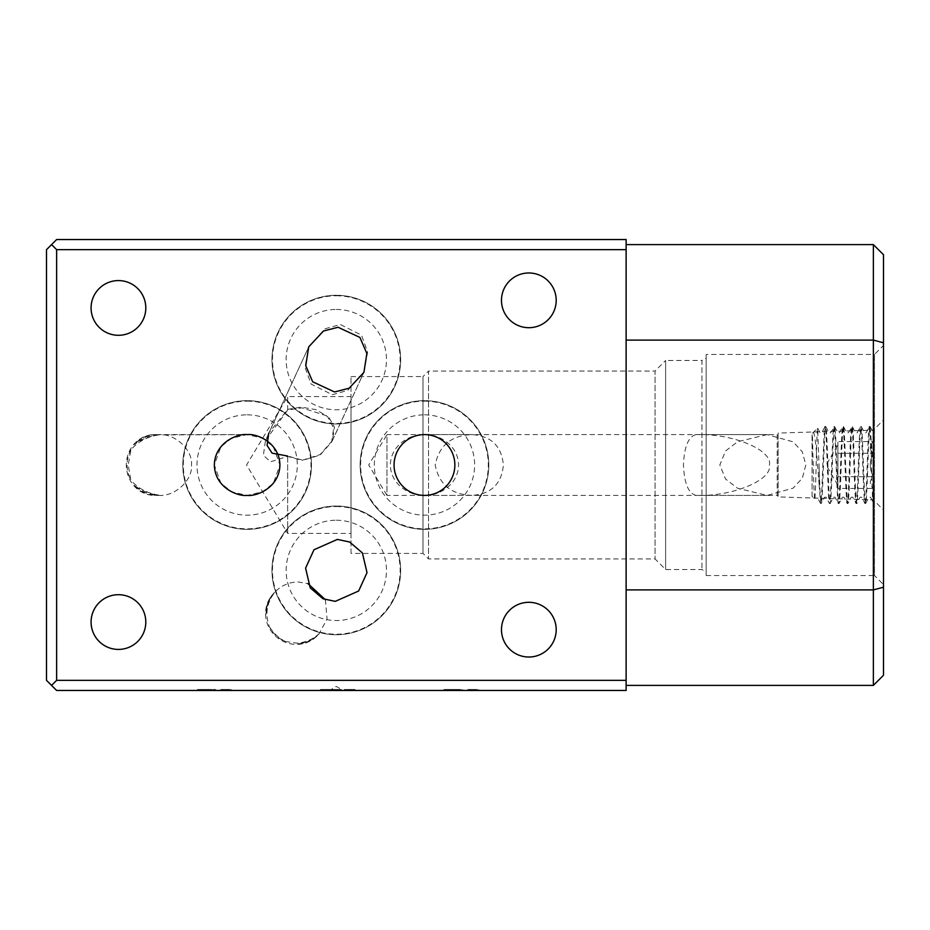 <?xml version="1.0" encoding="UTF-8"?>
<svg xmlns="http://www.w3.org/2000/svg" width="930" height="930" viewBox="0 0 930 930"><rect width="100%" height="100%" fill="white"/><g stroke="black" fill="none" stroke-linecap="round" stroke-linejoin="round"><path stroke-width="0.7" stroke-dasharray="4.65 3.49" d="M247.136 401.156A63.845 63.845 0 0 1 310.98 465A63.845 63.845 0 0 1 247.136 528.845A63.845 63.845 0 0 1 183.303 465A63.845 63.845 0 0 1 247.136 401.156M247.136 414.838A50.162 50.162 0 0 1 297.298 465A50.162 50.162 0 0 1 247.136 515.162A50.162 50.162 0 0 1 196.974 465A50.162 50.162 0 0 1 247.136 414.838M336.311 506.548A63.845 63.845 0 0 1 400.144 570.381A63.845 63.845 0 0 1 336.311 634.225A63.845 63.845 0 0 1 272.467 570.381A63.845 63.845 0 0 1 336.311 506.548M336.311 520.23A50.162 50.162 0 0 1 386.473 570.381A50.162 50.162 0 0 1 336.311 620.543A50.162 50.162 0 0 1 286.149 570.381A50.162 50.162 0 0 1 336.311 520.23M336.311 295.775A63.845 63.845 0 0 1 400.144 359.619A63.845 63.845 0 0 1 336.311 423.452A63.845 63.845 0 0 1 272.467 359.619A63.845 63.845 0 0 1 336.311 295.775M336.311 309.458A50.162 50.162 0 0 1 386.473 359.619A50.162 50.162 0 0 1 336.311 409.77A50.162 50.162 0 0 1 286.149 359.619A50.162 50.162 0 0 1 336.311 309.458M424.464 401.156A63.845 63.845 0 0 1 488.308 465A63.845 63.845 0 0 1 424.464 528.845A63.845 63.845 0 0 1 360.631 465A63.845 63.845 0 0 1 424.464 401.156M424.464 414.838A50.162 50.162 0 0 1 474.625 465A50.162 50.162 0 0 1 424.464 515.162A50.162 50.162 0 0 1 374.313 465A50.162 50.162 0 0 1 424.464 414.838M837.895 485.262L837.895 444.738L837.895 485.262L826.2 465L837.895 444.738M812.064 496.411L812.064 433.589L812.064 496.411L814.703 499.05C814.029 500.305 812.157 431.846 812.564 433.078L817.621 428.033C816.691 426.242 815.715 501.781 814.703 499.05L815.715 497.225M819.156 468.209L819.156 484.623L820.609 503.502L821.353 503.421L824.585 497.225L826.165 497.225L829.49 503.502C828.014 505.885 826.526 424.115 825.05 426.498L821.725 432.776L820.144 432.776L817.621 428.033L819.156 468.209C819.865 489.924 820.562 501.689 821.26 503.502C822.736 505.885 824.224 424.115 825.701 426.498L825.05 426.498C823.573 424.115 822.097 505.885 820.609 503.502L817.284 497.225M865.632 503.502L868.957 497.225L870.538 497.225L873.003 501.851L873.363 438.402L873.363 498.678C872.677 511.779 871.991 484.914 871.34 456.595L869.422 426.498L866.097 432.776L864.528 432.776L861.203 426.498L860.459 426.579L857.228 432.776L855.647 432.776L852.322 426.498L848.346 432.776L846.777 432.776L843.452 426.498L842.708 426.579L839.476 432.776L837.895 432.776L834.57 426.498L830.595 432.776L829.025 432.776L825.701 426.498C827.177 424.115 828.653 505.885 830.13 503.502L833.466 497.225L835.035 497.225L838.36 503.502C836.884 505.885 835.407 424.115 833.931 426.498C832.443 424.115 830.967 505.885 829.49 503.502L830.13 503.502C831.618 505.885 833.094 424.115 834.57 426.498C836.047 424.115 837.535 505.885 839.011 503.502L842.336 497.225L843.917 497.225L847.242 503.502C845.765 505.885 844.277 424.115 842.801 426.498C841.325 424.115 839.848 505.885 838.36 503.502L839.011 503.502C840.488 505.885 841.964 424.115 843.452 426.498C844.928 424.115 846.405 505.885 847.881 503.502L851.217 497.225L852.787 497.225L856.112 503.502C854.635 505.885 853.159 424.115 851.682 426.498C850.194 424.115 848.718 505.885 847.242 503.502L847.881 503.502C849.369 505.885 850.845 424.115 852.322 426.498C853.798 424.115 855.286 505.885 856.763 503.502L860.087 497.225L861.668 497.225L864.993 503.502C863.505 505.885 862.029 424.115 860.552 426.498C859.076 424.115 857.588 505.885 856.112 503.502L856.763 503.502C858.239 505.885 859.715 424.115 861.203 426.498C862.68 424.115 864.156 505.885 865.632 503.502C867.12 505.885 868.597 424.115 870.073 426.498L869.422 426.498C867.946 424.115 866.469 505.885 864.993 503.502L865.632 503.502M870.073 426.498L873.363 432.717L873.363 465.535L870.073 426.498M871.34 456.595L871.34 441.076M873.363 476.706L873.363 441.599L873.363 476.706C869.283 480.566 869.283 484.472 873.363 488.401C869.283 484.53 869.283 480.636 873.363 476.706C869.283 468.906 869.283 461.106 873.363 453.294C869.283 461.106 869.283 468.906 873.363 476.706L837.895 476.706L837.895 441.599L837.895 482.554L837.895 476.706L873.363 476.706M812.936 432.706C815.226 429.486 817.214 461.815 819.156 484.623M873.363 441.599C869.283 445.47 869.283 449.364 873.363 453.294C869.283 449.434 869.283 445.528 873.363 441.599L837.895 441.599M837.895 488.401L837.895 482.554L837.895 488.401L873.363 488.401M837.895 453.294L873.363 453.294L837.895 453.294M767.076 434.601L737.606 441.738L725.528 451.015L719.82 465L725.528 478.973L737.606 488.262L767.076 495.399L793.127 488.145L802.358 478.16L805.81 465L802.334 451.817L793.116 441.843L767.076 434.601L696.035 434.601C688.444 436.53 684.248 446.667 683.445 465C684.248 483.333 688.444 493.47 696.035 495.399C732.352 496.76 772.714 480.043 769.424 465C772.714 449.957 732.352 433.241 696.035 434.601L386.973 434.601L386.973 495.399L368.71 465L386.973 434.601L386.973 495.399L777.201 495.399L777.201 434.601L778.119 433.078L778.119 496.922L873.363 499.875L883.5 510.012L883.5 419.988L883.5 510.012M695.791 434.601L777.201 434.601L777.201 495.399L778.119 496.922L778.119 433.078L873.363 430.125L873.363 499.875L873.363 430.125L883.5 419.988M154.531 495.399L158.705 495.399L155.124 494.667C147.184 493.063 140.256 489.947 134.327 485.332C140.93 491.877 149.056 495.225 158.705 495.399L158.705 495.062A30.399 28.191 90 0 1 154.531 495.399A30.399 28.191 90 0 1 126.341 465A30.399 28.191 90 0 1 154.531 434.601A30.399 28.191 90 0 1 158.705 434.938L247.136 434.601L262.562 438.181L273.362 446.76L279.918 465L273.362 483.24L262.562 491.819L247.136 495.399L231.71 491.819L220.91 483.24L214.353 465L220.91 446.76L231.71 438.181L247.136 434.601L158.705 434.601C174.921 433.241 192.963 449.957 191.487 465C192.963 480.043 174.921 496.76 158.705 495.399L155.287 495.399A30.399 28.191 90 0 0 158.705 495.179M130.909 449.736A30.399 28.191 90 0 0 130.909 480.264L128.212 465L130.909 449.736C138.082 441.587 147.347 436.658 158.705 434.938M158.705 495.062C147.312 493.319 138.047 488.39 130.909 480.264M274.734 592.352A30.399 29.388 42.7 0 0 273.164 593.921A30.399 29.388 42.7 0 0 268.166 625.832A30.399 29.388 42.7 0 0 295.496 644.397A30.399 29.388 42.7 0 0 317.816 635.19A30.399 29.388 42.7 0 0 319.257 633.504C312.817 639.445 305.296 642.653 296.658 643.13L285.312 641.491A30.399 29.388 42.7 0 1 269.444 626.82C264.876 614.37 266.643 602.884 274.734 592.352L274.664 592.294C281.104 585.586 288.893 582.145 298.03 581.959L307.958 583.622M335.265 601.35L323.001 598.769L310.236 587.865L305.598 568.149L313.98 549.758L337.346 539.412L349.61 542.004L362.375 552.908L367.025 572.624L358.631 591.015L335.265 601.35M274.687 592.329L274.664 592.294C269.014 598.595 266.166 605.918 266.108 614.242C266.526 606.035 269.386 598.722 274.687 592.329A30.399 29.388 42.7 0 0 273.687 593.352L273.164 593.921M424.464 495.399C434.45 496.62 458.118 487.506 458.583 465C458.118 442.494 434.45 433.38 424.464 434.601C414.489 433.38 390.809 442.494 390.344 465C390.809 487.506 414.489 496.62 424.464 495.399L471.859 495.399C491.028 494.167 501.549 484.042 503.397 465.023C501.572 445.993 491.063 435.845 471.859 434.601C451.317 435.426 439.088 445.551 435.17 464.988C439.065 484.437 451.294 494.574 471.859 495.399M424.464 434.601L471.859 434.601M287.672 410.072L287.672 396.599L246.566 465L287.672 533.402L287.672 456.049L302.936 460.257L320.025 455.142L331.626 442.064L333.672 428.102L327.662 416.71L316.165 409.665L301.076 407.119L287.672 409.34L268.747 433.171L308.725 346.844L324.942 328.79L340.357 324.512L361.503 335.149L367.652 352.051L363.909 372.36L347.68 390.437L332.254 394.715L311.12 384.09L304.97 367.176L308.714 346.867L265.48 440.483L263.376 455.328L270.467 461.803L287.672 456.432L301.959 460.338L320.129 454.561L332.44 440.506L334.463 427.149L328.348 416.384L301.89 407.84L287.672 410.072L265.48 440.483M423.929 434.601C414.954 433.578 394.413 442.959 394.064 465C394.413 487.041 414.954 496.422 423.929 495.399M351.005 553.408L351.005 376.592L351.005 553.408L422.999 553.408L428.521 558.93L655.046 558.93L665.636 569.52L701.952 569.52L706.172 571.95L706.172 358.05L706.172 571.95M351.005 376.592L422.999 376.592L422.999 553.408L422.999 376.592L428.521 371.07L428.521 558.93L428.521 371.07L655.046 371.07L655.046 558.93L655.046 371.07L665.636 360.48L665.636 569.52L665.636 360.48L701.952 360.48L701.952 569.52L701.952 360.48L706.172 358.05M706.172 354.446L706.172 575.554L706.172 354.446L874.479 354.446L874.479 575.554L883.5 584.575L883.5 345.425L883.5 584.575M706.172 575.554L874.479 575.554L874.479 354.446L883.5 345.425M341.38 690.467L341.38 689.456L331.243 689.456L336.311 686.41L341.38 689.456L331.243 689.456L331.243 690.467L381.707 690.467L235.546 690.467L342.112 690.467M318.327 690.362L326.07 690.362L318.327 690.467M326.07 690.362L339.113 690.467L326.081 690.467L335.893 690.467L326.081 690.467L326.081 689.456L326.081 690.467L326.081 689.456L327.046 689.456L327.046 690.467M389.263 690.362L401.981 690.362L389.263 690.467M342.112 690.362L283.708 690.467M283.708 690.362L445.424 690.362L308.435 690.467M339.09 690.362L339.113 689.456L336.858 689.456L336.858 690.467M336.311 634.725A64.344 64.344 0 0 1 271.967 570.381A64.344 64.344 0 0 1 336.311 506.036A64.344 64.344 0 0 1 400.656 570.381A64.344 64.344 0 0 1 336.311 634.725A64.344 64.344 0 0 1 271.967 570.381A64.344 64.344 0 0 1 336.311 506.036A64.344 64.344 0 0 1 400.656 570.381A64.344 64.344 0 0 1 336.311 634.725M247.136 529.344A64.344 64.344 0 0 1 182.792 465A64.344 64.344 0 0 1 247.136 400.656A64.344 64.344 0 0 1 311.48 465A64.344 64.344 0 0 1 247.136 529.344A64.344 64.344 0 0 1 182.792 465A64.344 64.344 0 0 1 247.136 400.656A64.344 64.344 0 0 1 311.48 465A64.344 64.344 0 0 1 247.136 529.344M424.464 529.344A64.344 64.344 0 0 1 360.119 465A64.344 64.344 0 0 1 424.464 400.656A64.344 64.344 0 0 1 488.808 465A64.344 64.344 0 0 1 424.464 529.344A64.344 64.344 0 0 1 360.119 465A64.344 64.344 0 0 1 424.464 400.656A64.344 64.344 0 0 1 488.808 465A64.344 64.344 0 0 1 424.464 529.344M336.311 423.964A64.344 64.344 0 0 1 271.967 359.619A64.344 64.344 0 0 1 336.311 295.275A64.344 64.344 0 0 1 400.656 359.619A64.344 64.344 0 0 1 336.311 423.964A64.344 64.344 0 0 1 271.967 359.619A64.344 64.344 0 0 1 336.311 295.275A64.344 64.344 0 0 1 400.656 359.619A64.344 64.344 0 0 1 336.311 423.964M528.845 602.303A27.365 27.365 0 0 0 501.479 629.668A27.365 27.365 0 0 0 528.845 657.022A27.365 27.365 0 0 0 556.198 629.668A27.365 27.365 0 0 0 528.845 602.303M528.845 272.978A27.365 27.365 0 0 0 501.479 300.332A27.365 27.365 0 0 0 528.845 327.697A27.365 27.365 0 0 0 556.198 300.332A27.365 27.365 0 0 0 528.845 272.978M118.447 594.7A27.365 27.365 0 0 0 91.082 622.065A27.365 27.365 0 0 0 118.447 649.419A27.365 27.365 0 0 0 145.801 622.065A27.365 27.365 0 0 0 118.447 594.7M118.447 280.581A27.365 27.365 0 0 0 91.082 307.935A27.365 27.365 0 0 0 118.447 335.3A27.365 27.365 0 0 0 145.801 307.935A27.365 27.365 0 0 0 118.447 280.581M287.672 456.432L287.672 533.402L351.005 533.402L351.005 396.599L287.672 396.599L287.672 409.34M351.005 396.599L351.005 533.402M424.998 495.399C433.985 496.422 454.526 487.041 454.863 465C454.526 442.959 433.985 433.578 424.998 434.601M695.687 495.399L696.384 495.388M696.384 434.612L695.687 434.601M220.736 690.467L231.512 690.467L220.736 690.467L220.736 689.456L220.736 690.467M327.046 689.456L320.455 689.456L320.455 690.467L322.861 690.467L320.455 690.467L320.455 689.456L329.139 689.456L329.139 690.467L329.139 689.456L336.218 689.456L336.218 690.467M467.79 690.467L478.566 690.467L467.79 690.467L467.79 689.456L467.79 690.467M56.637 249.67L51.569 244.602L46.5 249.67L46.5 680.33L56.637 690.467L626.123 690.467L626.123 680.33L56.637 680.33L56.637 249.67L626.123 249.67L626.123 680.33M289.532 690.467L232.14 690.467M453.468 689.456L443.982 689.456L445.435 689.456L444.145 689.456L444.145 690.467L462.64 690.467L443.982 690.467L446.551 690.467L444.145 690.467L444.145 689.456L453.468 689.456L453.468 690.467M344.263 690.467L355.039 690.467L344.263 690.467L344.263 689.456L344.263 690.467M199.02 690.467L215.586 690.467L196.765 690.467L199.02 690.467L199.02 689.456L205.286 689.456L205.286 690.467L202.473 690.467L207.983 690.467L205.286 690.467L205.286 689.456L207.216 689.456L207.216 690.467M626.123 685.398L873.363 685.398L883.5 675.261L883.5 254.739L873.363 244.602L626.123 244.602L626.123 685.398L626.123 244.602M626.123 249.67L626.123 239.533L56.637 239.533L51.569 244.602M626.123 340.101L873.363 340.101L873.363 589.899L626.123 589.899M883.5 587.202L873.363 589.899L873.363 685.398M873.363 244.602L873.363 340.101L883.5 342.798M51.569 685.398L56.637 680.33M232.14 690.362L342.961 690.467M342.961 690.362L445.249 690.467M327.79 690.362L327.779 689.456L335.893 689.456L327.779 689.456M346.82 690.362L346.832 689.456L348.285 689.456L347.634 690.467M308.435 690.362L331.278 690.362M445.249 690.362L338.752 690.467M338.752 690.362L289.532 690.362M445.424 690.362L445.435 689.456L446.551 689.456L446.551 690.467L446.551 689.456L445.435 689.456L445.435 690.467M325.349 599.687L327.069 618.973L319.257 633.504M298.112 643.827C306.412 643.118 313.48 639.689 319.316 633.562L319.292 633.539C313.329 639.329 306.272 642.758 298.112 643.827A30.399 29.388 42.7 0 0 318.339 634.62L317.816 635.19M285.312 641.491C278.709 638.015 273.42 633.132 269.444 626.82M266.108 614.242A30.399 29.388 42.7 0 1 273.687 593.352M319.292 633.539A30.399 29.388 42.7 0 1 318.339 634.62M158.705 434.822A30.399 28.191 90 0 0 155.287 434.601L158.705 434.601C149.056 434.775 140.93 438.123 134.327 444.668C141.232 439.274 149.358 435.996 158.705 434.822L154.531 434.601M134.327 485.332A30.399 28.191 90 0 0 155.287 495.399M155.287 434.601A30.399 28.191 90 0 0 134.327 444.668M471.731 689.456L478.566 689.456L467.79 689.456L471.731 689.456L471.731 690.467M473.742 689.456L473.742 690.467M475.021 689.456L475.021 690.467L475.021 689.456M476.509 689.456L476.509 690.467M478.566 689.456L478.566 690.467L478.566 689.456M468.267 689.456L468.267 690.467L468.267 689.456M470.359 689.456L470.359 690.467M471.812 689.456L471.812 690.467L471.812 689.456M471.161 689.456L471.161 690.467M459.106 689.456L459.106 690.467M461.187 689.456L461.187 690.467M459.699 689.456L459.699 690.467M454.758 689.456L454.758 690.467M462.64 689.456L462.64 690.467M460.269 689.456L460.269 690.467M452.829 689.456L452.829 690.467M443.982 689.456L443.982 690.467L443.982 689.456M451.062 689.456L459.42 689.456L449.771 689.456L451.062 689.456L451.062 690.467L459.42 690.467L449.771 690.467L457.978 690.467L451.062 690.467L451.062 689.456M449.771 689.456L449.771 690.467L449.771 689.456M452.189 689.456L452.189 690.467M457.327 689.456L457.327 690.467M459.42 689.456L459.42 690.467M455.921 689.456L455.921 690.467M457.978 689.456L457.978 690.467M456.246 689.456L456.246 690.467M451.864 689.456L451.864 690.467M347.634 689.456L344.263 689.456L348.204 689.456L348.204 690.467M348.204 689.456L350.215 689.456L350.215 690.467M350.215 689.456L351.494 689.456L351.494 690.467L351.494 689.456L352.981 689.456L352.981 690.467M352.981 689.456L355.039 689.456L355.039 690.467L355.039 689.456L344.739 689.456L344.739 690.467L344.739 689.456L346.832 689.456M336.218 689.456L339.113 689.456M336.858 689.456L326.081 689.456L326.081 690.467M328.499 689.456L328.499 690.467L328.499 689.456M321.582 689.456L322.861 689.456L320.455 689.456L320.455 690.467L320.455 689.456L321.582 689.456L321.582 690.467M322.861 689.456L322.861 690.467L322.861 689.456M321.42 689.456L321.42 690.467M328.813 689.456L328.813 690.467M333.928 689.456L333.928 690.467M335.893 689.456L335.893 690.467M224.676 689.456L231.512 689.456L220.736 689.456L224.676 689.456L224.676 690.467M226.676 689.456L226.676 690.467M227.966 689.456L227.966 690.467L227.966 689.456M229.454 689.456L229.454 690.467M231.512 689.456L231.512 690.467L231.512 689.456M221.212 689.456L221.212 690.467L221.212 689.456M223.305 689.456L223.305 690.467M224.746 689.456L224.746 690.467L224.746 689.456M224.107 689.456L224.107 690.467M207.216 689.456L213.005 689.456L213.005 690.467M213.005 689.456L215.586 689.456L215.586 690.467L215.586 689.456L207.867 689.456L207.867 690.467L207.867 689.456L210.11 689.456L210.11 690.467M210.11 689.456L209.959 690.467M209.959 689.456L208.274 689.456L208.274 690.467M208.274 689.456L202.194 689.456L202.194 690.467L202.229 689.456L200.299 689.456L200.299 690.467L200.299 689.456L202.229 689.456L202.229 690.467M202.229 689.456L196.765 689.456L196.765 690.467L196.765 689.456L199.02 689.456M205.286 689.456L202.473 689.456L205.286 689.456M202.473 689.456L202.473 690.467M207.983 689.456L207.983 690.467M767.076 495.399L695.791 495.399M332.44 440.506L363.909 372.36M331.626 442.064L363.897 372.384"/><path stroke-width="1.4" d="M247.136 434.601C237.545 433.38 214.795 442.494 214.353 465C214.795 487.506 237.545 496.62 247.136 495.399C256.727 496.62 279.477 487.506 279.918 465C279.477 442.494 256.727 433.38 247.136 434.601M337.346 539.412L313.98 549.758L305.598 568.149L310.236 587.865L323.001 598.769L335.265 601.35L358.631 591.015L367.025 572.624L362.375 552.908L349.61 542.004L337.346 539.412M268.747 433.171L267.084 445.412L272.06 453.131L287.672 456.049M338.067 327.267L323.489 331.01L308.725 346.844L305.761 365.746L312.713 381.812L334.556 391.96L349.122 388.228L363.897 372.384L366.862 353.481L359.91 337.427L338.067 327.267M423.929 495.399L424.464 495.399A30.399 30.399 0 0 1 394.064 465A30.399 30.399 0 0 1 424.464 434.601L423.929 434.601M528.845 602.303A27.365 27.365 0 0 0 501.479 629.668A27.365 27.365 0 0 0 528.845 657.022A27.365 27.365 0 0 0 556.198 629.668A27.365 27.365 0 0 0 528.845 602.303M528.845 272.978A27.365 27.365 0 0 0 501.479 300.332A27.365 27.365 0 0 0 528.845 327.697A27.365 27.365 0 0 0 556.198 300.332A27.365 27.365 0 0 0 528.845 272.978M118.447 594.7A27.365 27.365 0 0 0 91.082 622.065A27.365 27.365 0 0 0 118.447 649.419A27.365 27.365 0 0 0 145.801 622.065A27.365 27.365 0 0 0 118.447 594.7M118.447 280.581A27.365 27.365 0 0 0 91.082 307.935A27.365 27.365 0 0 0 118.447 335.3A27.365 27.365 0 0 0 145.801 307.935A27.365 27.365 0 0 0 118.447 280.581M424.998 434.601L424.464 434.601A30.399 30.399 0 0 1 454.863 465A30.399 30.399 0 0 1 424.464 495.399L424.998 495.399M626.123 690.467L56.637 690.467L46.5 680.33L46.5 249.67L51.569 244.602L56.637 249.67L56.637 680.33L626.123 680.33L626.123 690.467M626.123 244.602L873.363 244.602L883.5 254.739L883.5 675.261L873.363 685.398L626.123 685.398M51.569 244.602L56.637 239.533L626.123 239.533L626.123 249.67L56.637 249.67M626.123 249.67L626.123 680.33M626.123 589.899L873.363 589.899L873.363 340.101L626.123 340.101M883.5 342.798L873.363 340.101L873.363 244.602M873.363 685.398L873.363 589.899L883.5 587.202M56.637 680.33L51.569 685.398M307.958 583.622L325.349 599.687"/></g></svg>
